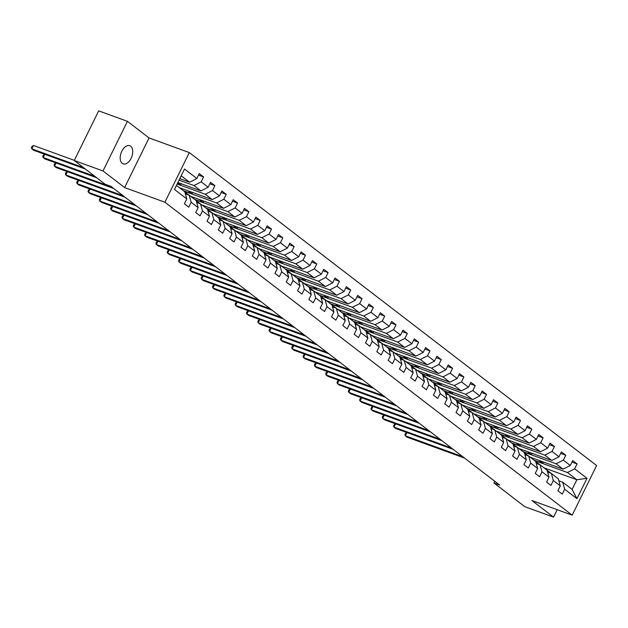 <?xml version="1.0" encoding="UTF-8"?>
<svg xmlns="http://www.w3.org/2000/svg" width="628" height="628" viewBox="0 0 628 628"><rect width="100%" height="100%" fill="white"/><g stroke="black" fill="none" stroke-linecap="round" stroke-linejoin="round"><path stroke-width="0.94" d="M122.24 163.374A9.671 5.676 110 0 0 123.159 163.877A9.671 5.676 110 0 0 131.48 157.549A9.671 5.676 110 0 0 130.687 146.206A9.671 5.676 110 0 0 129.768 145.696A9.671 5.676 110 0 0 121.455 152.023A9.671 5.676 110 0 0 122.24 163.374M127.429 121.33L103.008 170.965L124.627 187.576L149.048 137.94L127.429 121.33L98.675 110.873L74.253 160.509L105.088 184.2L110.834 186.288L499.7 485.067L493.946 482.979L524.78 506.67L553.535 517.127L557.193 509.7M149.048 137.94L189.311 152.58L596.6 465.521L572.179 515.148L164.889 202.216L189.311 152.58M176.452 185.417L184.852 191.87L186.806 198.911L184.404 203.802L188.753 207.146L191.163 202.255L198.126 207.601L195.716 212.5L200.073 215.844L202.483 210.945L209.446 216.299L207.036 221.197L211.393 224.541L213.795 219.643L220.766 224.997L218.356 229.895L222.704 233.239L225.114 228.341L232.077 233.695L229.667 238.585L234.024 241.929L236.434 237.039L243.397 242.384L240.987 247.283L245.344 250.627L247.754 245.729L254.717 251.082L252.307 255.981L256.656 259.325L259.066 254.426L266.036 259.78L263.627 264.678L267.975 268.023L270.385 263.124L277.348 268.478L274.938 273.368L279.295 276.713L281.705 271.822L288.668 277.168L286.258 282.066L290.615 285.41L293.025 280.512L299.988 285.866L297.578 290.764L301.927 294.108L304.337 289.21L311.307 294.563L308.898 299.462L313.246 302.806L315.656 297.908L322.619 303.261L320.209 308.152L324.566 311.496L326.976 306.605L333.939 311.951L331.529 316.85L335.886 320.194L338.296 315.295L345.259 320.649L342.849 325.547L347.198 328.891L349.608 323.993L356.571 329.347L354.168 334.245L358.517 337.589L360.927 332.691L367.89 338.045L365.48 342.935L369.837 346.279L372.247 341.389L379.21 346.735L376.8 351.633L381.157 354.977L383.559 350.079L390.53 355.432L388.12 360.331L392.469 363.675L394.879 358.776L401.841 364.13L399.432 369.021L403.788 372.373L406.198 367.474L413.161 372.82L410.751 377.718L415.108 381.063L417.518 376.172L424.481 381.518L422.071 386.416L426.42 389.76L428.83 384.862L435.801 390.216L433.391 395.114L437.74 398.458L440.15 393.56L447.112 398.913L444.703 403.804L449.059 407.156L451.469 402.258L458.432 407.603L456.022 412.502L460.379 415.846L462.789 410.955L469.752 416.301L467.342 421.2L471.691 424.544L474.101 419.645L481.072 424.999L478.662 429.897L483.01 433.241L485.42 428.343L492.383 433.697L489.973 438.587L494.33 441.939L496.74 437.041L503.703 442.387L501.293 447.285L505.65 450.629L508.06 445.739L515.023 451.085L512.613 455.983L516.962 459.327L519.372 454.429L526.342 459.782L523.933 464.681L528.281 468.025L530.691 463.126L537.654 468.48L535.244 473.371L539.601 476.715L542.011 471.824L548.974 477.17L546.564 482.069L550.921 485.413L553.323 480.522L560.294 485.868L557.884 490.766L562.233 494.11L564.643 489.212L576.975 498.687L587.007 478.3L576.865 479.761L567.437 472.515L534.554 460.56M186.806 198.911L174.474 189.428L184.506 169.042L196.847 178.517L199.249 173.618L203.605 176.963L198.519 175.118M587.007 478.3L574.675 468.826L577.085 463.927L572.736 460.583L570.326 465.481L563.363 460.128L565.773 455.229L561.416 451.885L559.006 456.784L552.043 451.43L554.453 446.539L550.097 443.187L547.687 448.086L540.724 442.74L543.134 437.842L538.785 434.498L536.375 439.388L529.404 434.042L531.814 429.144L527.465 425.8L525.055 430.698L518.092 425.344L520.502 420.446L516.145 417.102L513.735 422L506.772 416.647L509.182 411.756L504.826 408.404L502.416 413.303L495.453 407.957L497.863 403.058L493.514 399.714L491.104 404.605L484.133 399.259L486.543 394.36L482.194 391.016L479.784 395.915L472.821 390.561L475.231 385.663L470.874 382.319L468.464 387.217L461.502 381.863L463.911 376.973L459.555 373.629L457.145 378.519L450.182 373.173L452.592 368.275L448.243 364.931L445.833 369.829L438.87 364.476L441.272 359.577L436.923 356.233L434.513 361.131L427.55 355.778L429.96 350.879L425.603 347.535L423.194 352.434L416.231 347.08L418.64 342.189L414.284 338.845L411.882 343.736L404.911 338.39L407.321 333.492L402.972 330.147L400.562 335.046L393.599 329.692L396.001 324.794L391.652 321.45L389.242 326.348L382.279 320.994L384.689 316.096L380.333 312.752L377.923 317.65L370.96 312.297L373.37 307.406L369.021 304.062L366.611 308.952L359.64 303.607L362.05 298.708L357.701 295.364L355.291 300.262L348.328 294.909L350.738 290.01L346.381 286.666L343.971 291.565L337.008 286.211L339.418 281.313L335.062 277.969L332.652 282.867L325.689 277.513L328.099 272.623L323.75 269.279L321.34 274.169L314.369 268.823L316.779 263.925L312.43 260.581L310.02 265.479L303.057 260.125L305.467 255.227L301.11 251.883L298.7 256.781L291.737 251.428L294.147 246.529L289.791 243.185L287.381 248.084L280.418 242.73L282.828 237.839L278.479 234.495L276.069 239.386L269.098 234.04L271.508 229.141L267.159 225.797L264.749 230.696L257.786 225.342L260.196 220.444L255.839 217.1L253.429 221.998L246.466 216.644L248.876 211.746L244.52 208.402L242.11 213.3L235.147 207.946L237.557 203.056L233.208 199.712L230.798 204.602L223.835 199.257L226.237 194.358L221.888 191.014L219.478 195.912L212.515 190.559L214.925 185.66L210.568 182.316L208.158 187.215L201.196 181.861L203.605 176.963M198.126 207.601L196.164 200.567L189.201 195.214L185.393 193.832M179.051 180.134L193.958 185.558L200.921 190.904L177.873 182.528M189.201 195.214L191.163 202.255M201.196 181.861L193.958 185.558M208.158 187.215L200.921 190.904M209.446 216.299L207.483 209.257L200.52 203.912L196.713 202.522M177.135 184.02L205.27 194.248L212.24 199.602L179.349 187.646M200.52 203.912L202.483 210.945M212.515 190.559L205.27 194.248M219.478 195.912L212.24 199.602M220.766 224.997L218.803 217.955L211.84 212.602L208.033 211.22M183.706 190.991L216.589 202.946L223.552 208.3L190.669 196.344M211.84 212.602L213.795 219.643M223.835 199.257L216.589 202.946M230.798 204.602L223.552 208.3M232.077 233.695L230.123 226.653L223.152 221.299L219.345 219.918M195.025 199.688L227.909 211.644L234.872 216.998L201.988 205.034M223.152 221.299L225.114 228.341M235.147 207.946L227.909 211.644M242.11 213.3L234.872 216.998M243.397 242.384L241.435 235.351L234.472 229.997L230.664 228.616M206.337 208.378L239.229 220.342L246.192 225.688L213.308 213.732M234.472 229.997L236.434 237.039M246.466 216.644L239.229 220.342M253.429 221.998L246.192 225.688M254.717 251.082L252.754 244.041L245.791 238.695L241.984 237.306M217.657 217.076L250.541 229.032L257.504 234.385L224.62 222.43M245.791 238.695L247.754 245.729M257.786 225.342L250.541 229.032M264.749 230.696L257.504 234.385M266.036 259.78L264.074 252.739L257.111 247.385L253.304 246.003M228.977 225.774L261.86 237.729L268.823 243.083L235.94 231.128M257.111 247.385L259.066 254.426M269.098 234.04L261.86 237.729M276.069 239.386L268.823 243.083M277.348 268.478L275.394 261.436L268.423 256.083L264.616 254.701M240.296 234.472L273.18 246.427L280.143 251.773L247.259 239.817M268.423 256.083L270.385 263.124M280.418 242.73L273.18 246.427M287.381 248.084L280.143 251.773M288.668 277.168L286.706 270.134L279.743 264.781L275.935 263.399M251.608 243.162L284.492 255.125L291.463 260.471L258.579 248.515M279.743 264.781L281.705 271.822M291.737 251.428L284.492 255.125M298.7 256.781L291.463 260.471M299.988 285.866L298.025 278.824L291.062 273.478L287.255 272.089M262.928 251.859L295.812 263.815L302.774 269.169L269.891 257.213M291.062 273.478L293.025 280.512M303.057 260.125L295.812 263.815M310.02 265.479L302.774 269.169M311.307 294.563L309.345 287.522L302.382 282.168L298.575 280.787M274.248 260.557L307.131 272.513L314.094 277.866L281.211 265.911M302.382 282.168L304.337 289.21M314.369 268.823L307.131 272.513M321.34 274.169L314.094 277.866M322.619 303.261L320.657 296.22L313.694 290.866L309.887 289.484M285.567 269.255L318.451 281.211L325.414 286.556L292.53 274.601M313.694 290.866L315.656 297.908M325.689 277.513L318.451 281.211M332.652 282.867L325.414 286.556M333.939 311.951L331.976 304.918L325.014 299.564L321.206 298.182M296.879 277.945L329.763 289.908L336.734 295.254L303.85 283.299M325.014 299.564L326.976 306.605M337.008 286.211L329.763 289.908M343.971 291.565L336.734 295.254M345.259 320.649L343.296 313.608L336.333 308.262L332.526 306.872M308.199 286.643L341.083 298.598L348.045 303.952L315.162 291.996M336.333 308.262L338.296 315.295M348.328 294.909L341.083 298.598M355.291 300.262L348.045 303.952M356.571 329.347L354.616 322.305L347.645 316.952L343.846 315.57M319.519 295.341L352.402 307.296L359.365 312.65L326.481 300.694M347.645 316.952L349.608 323.993M359.64 303.607L352.402 307.296M366.611 308.952L359.365 312.65M367.89 338.045L365.928 331.003L358.965 325.649L355.158 324.268M330.83 304.038L363.722 315.994L370.685 321.34L337.801 309.384M358.965 325.649L360.927 332.691M370.96 312.297L363.722 315.994M377.923 317.65L370.685 321.34M379.21 346.735L377.247 339.701L370.284 334.347L366.477 332.966M342.15 312.728L375.034 324.692L382.005 330.038L349.113 318.082M370.284 334.347L372.247 341.389M382.279 320.994L375.034 324.692M389.242 326.348L382.005 330.038M390.53 355.432L388.567 348.391L381.604 343.045L377.797 341.656M353.47 321.426L386.353 333.382L393.316 338.735L360.433 326.78M381.604 343.045L383.559 350.079M393.599 329.692L386.353 333.382M400.562 335.046L393.316 338.735M401.841 364.13L399.887 357.089L392.916 351.735L389.109 350.353M364.79 330.124L397.673 342.079L404.636 347.433L371.752 335.478M392.916 351.735L394.879 358.776M404.911 338.39L397.673 342.079M411.882 343.736L404.636 347.433M413.161 372.82L411.199 365.786L404.236 360.433L400.429 359.051M376.101 338.822L408.993 350.777L415.956 356.123L383.072 344.168M404.236 360.433L406.198 367.474M416.231 347.08L408.993 350.777M423.194 352.434L415.956 356.123M424.481 381.518L422.518 374.484L415.555 369.131L411.748 367.749M387.421 347.512L420.305 359.475L427.275 364.821L394.384 352.865M415.555 369.131L417.518 376.172M427.55 355.778L420.305 359.475M434.513 361.131L427.275 364.821M435.801 390.216L433.838 383.174L426.875 377.828L423.068 376.439M398.741 356.209L431.624 368.165L438.587 373.519L405.704 361.563M426.875 377.828L428.83 384.862M438.87 364.476L431.624 368.165M445.833 369.829L438.587 373.519M447.112 398.913L445.158 391.872L438.187 386.518L434.38 385.137M410.06 364.907L442.944 376.863L449.907 382.216L417.023 370.261M438.187 386.518L440.15 393.56M450.182 373.173L442.944 376.863M457.145 378.519L449.907 382.216M458.432 407.603L456.47 400.57L449.507 395.216L445.699 393.834M421.372 373.605L454.264 385.561L461.227 390.906L428.343 378.951M449.507 395.216L451.469 402.258M461.502 381.863L454.264 385.561M468.464 387.217L461.227 390.906M469.752 416.301L467.789 409.268L460.826 403.914L457.019 402.532M432.692 382.295L465.576 394.251L472.539 399.604L439.655 387.649M460.826 403.914L462.789 410.955M472.821 390.561L465.576 394.251M479.784 395.915L472.539 399.604M481.072 424.999L479.109 417.958L472.146 412.612L468.339 411.222M444.012 390.993L476.895 402.948L483.858 408.302L450.975 396.346M472.146 412.612L474.101 419.645M484.133 399.259L476.895 402.948M491.104 404.605L483.858 408.302M492.383 433.697L490.429 426.655L483.458 421.302L479.651 419.92M455.331 399.691L488.215 411.646L495.178 417L462.294 405.044M483.458 421.302L485.42 428.343M495.453 407.957L488.215 411.646M502.416 413.303L495.178 417M503.703 442.387L501.741 435.353L494.778 429.999L490.97 428.618M466.643 408.388L499.527 420.344L506.498 425.69L473.614 413.734M494.778 429.999L496.74 437.041M506.772 416.647L499.527 420.344M513.735 422L506.498 425.69M515.023 451.085L513.06 444.051L506.097 438.697L502.29 437.316M477.963 417.078L510.847 429.034L517.81 434.388L484.926 422.432M506.097 438.697L508.06 445.739M518.092 425.344L510.847 429.034M525.055 430.698L517.81 434.388M526.342 459.782L524.38 452.741L517.417 447.395L513.61 446.006M489.283 425.776L522.166 437.732L529.129 443.085L496.246 431.13M517.417 447.395L519.372 454.429M529.404 434.042L522.166 437.732M536.375 439.388L529.129 443.085M537.654 468.48L535.692 461.439L528.729 456.085L524.922 454.703M500.602 434.474L533.486 446.43L540.449 451.783L507.565 439.828M528.729 456.085L530.691 463.126M540.724 442.74L533.486 446.43M547.687 448.086L540.449 451.783M548.974 477.17L547.012 470.137L540.049 464.783L536.241 463.401M511.914 443.172L544.798 455.127L551.769 460.473L518.877 448.518M540.049 464.783L542.011 471.824M552.043 451.43L544.798 455.127M559.006 456.784L551.769 460.473M560.294 485.868L558.331 478.834L551.368 473.481L547.561 472.099M523.234 451.862L556.118 463.817L563.081 469.171L530.197 457.215M551.368 473.481L553.323 480.522M563.363 460.128L556.118 463.817M570.326 465.481L563.081 469.171M576.975 498.687L572.116 489.424L562.68 482.178L558.881 480.789M543.981 467.805L576.865 479.761L572.116 489.424M562.68 482.178L564.643 489.212M574.675 468.826L567.437 472.515M103.008 170.965L74.253 160.509M124.627 187.576L164.889 202.216M572.179 515.148L531.916 500.516L553.535 517.127M494.778 481.291L493.946 482.979M179.789 178.642L189.601 182.214L181.202 175.762M196.847 178.517L189.601 182.214M577.085 463.927L571.998 462.075M543.44 462.027L542.773 463.393L534.161 460.261M542.773 463.393L538.808 460.348M532.12 453.338L531.453 454.696L522.841 451.563M531.453 454.696L527.489 451.65M565.773 455.229L560.678 453.385M520.808 444.64L520.133 445.998L511.522 442.866M520.133 445.998L516.177 442.952M554.453 446.539L549.367 444.687M509.489 435.942L508.821 437.3L500.21 434.176M508.821 437.3L504.857 434.262M543.134 437.842L538.047 435.989M498.169 427.244L497.502 428.61L488.89 425.478M497.502 428.61L493.537 425.564M531.814 429.144L526.727 427.291M486.849 418.554L486.182 419.912L477.57 416.78M486.182 419.912L482.218 416.866M520.502 420.446L515.407 418.601M475.537 409.856L474.862 411.214L466.259 408.082M474.862 411.214L470.906 408.169M509.182 411.756L504.096 409.903M464.218 401.159L463.55 402.517L454.939 399.392M463.55 402.517L459.586 399.479M497.863 403.058L492.776 401.206M452.898 392.461L452.231 393.827L443.619 390.695M452.231 393.827L448.266 390.781M486.543 394.36L481.456 392.508M441.586 383.771L440.911 385.129L432.3 381.997M440.911 385.129L436.955 382.083M475.231 385.663L470.137 383.818M430.266 375.073L429.599 376.431L420.988 373.299M429.599 376.431L425.635 373.385M463.911 376.973L458.825 375.12M418.947 366.375L418.279 367.733L409.668 364.609M418.279 367.733L414.315 364.695M452.592 368.275L447.505 366.422M407.627 357.677L406.96 359.043L398.348 355.911M406.96 359.043L402.995 355.998M441.272 359.577L436.185 357.724M396.315 348.987L395.64 350.346L387.029 347.213M395.64 350.346L391.684 347.3M429.96 350.879L424.873 349.035M384.995 340.29L384.328 341.648L375.717 338.516M384.328 341.648L380.364 338.602M418.64 342.189L413.554 340.337M373.676 331.592L373.008 332.95L364.397 329.826M373.008 332.95L369.044 329.912M407.321 333.492L402.234 331.639M362.356 322.894L361.689 324.26L353.077 321.128M361.689 324.26L357.724 321.214M396.001 324.794L390.914 322.941M351.044 314.204L350.369 315.562L341.758 312.43M350.369 315.562L346.413 312.516M384.689 316.096L379.602 314.251M339.724 305.506L339.057 306.864L330.446 303.732M339.057 306.864L335.093 303.819M373.37 307.406L368.283 305.553M328.405 296.809L327.738 298.167L319.126 295.042M327.738 298.167L323.773 295.129M362.05 298.708L356.963 296.856M317.085 288.111L316.418 289.477L307.806 286.344M316.418 289.477L312.454 286.431M350.738 290.01L345.643 288.158M305.773 279.421L305.098 280.779L296.495 277.647M305.098 280.779L301.142 277.733M339.418 281.313L334.332 279.468M294.454 270.723L293.786 272.081L285.175 268.949M293.786 272.081L289.822 269.035M328.099 272.623L323.012 270.77M283.134 262.025L282.467 263.383L273.855 260.259M282.467 263.383L278.502 260.345M316.779 263.925L311.692 262.072M271.814 253.327L271.147 254.693L262.535 251.561M271.147 254.693L267.183 251.647M305.467 255.227L300.372 253.374M260.502 244.637L259.827 245.995L251.224 242.863M259.827 245.995L255.871 242.95M294.147 246.529L289.061 244.685M249.183 235.94L248.515 237.298L239.904 234.166M248.515 237.298L244.551 234.252M282.828 237.839L277.741 235.987M237.863 227.242L237.196 228.608L228.584 225.476M237.196 228.608L233.231 225.562M271.508 229.141L266.421 227.289M226.551 218.544L225.876 219.91L217.264 216.778M225.876 219.91L221.919 216.864M260.196 220.444L255.101 218.591M215.231 209.854L214.564 211.212L205.953 208.08M214.564 211.212L210.6 208.166M248.876 211.746L243.79 209.901M203.912 201.156L203.244 202.514L194.633 199.382M203.244 202.514L199.28 199.469M237.557 203.056L232.47 201.203M192.592 192.458L191.925 193.824L183.313 190.692M191.925 193.824L187.96 190.779M226.237 194.358L221.15 192.506M181.28 183.761L180.605 185.127L177.206 183.886M180.605 185.127L177.693 182.889M214.925 185.66L209.838 183.808M549.571 472.829A11.563 9.208 -52.5 0 0 547.718 470.741A11.563 9.208 -52.5 0 0 547.059 470.286M550.882 473.3A11.563 9.208 -52.5 0 0 549.963 472.468A11.563 9.208 -52.5 0 0 549.516 472.154M406.944 432.551L405.335 435.816L462.773 456.697M406.881 432.527L405.539 433.344L404.879 434.686L405.335 435.816L407.148 437.206L464.587 458.095M547.718 470.741L549.1 471.801A11.563 9.208 127.5 0 1 550.442 473.143M538.251 464.131A11.563 9.208 -52.5 0 0 536.398 462.043A11.563 9.208 -52.5 0 0 535.739 461.588M539.562 464.61A11.563 9.208 -52.5 0 0 538.651 463.77A11.563 9.208 -52.5 0 0 538.204 463.456M395.624 423.861L394.023 427.119L451.454 448M395.562 423.837L394.227 424.646L393.568 425.988L394.023 427.119L395.836 428.516L453.267 449.397M536.398 462.043L537.78 463.103A11.563 9.208 127.5 0 1 539.122 464.445M526.939 455.433A11.563 9.208 -52.5 0 0 525.087 453.345A11.563 9.208 -52.5 0 0 524.419 452.898M528.25 455.912A11.563 9.208 -52.5 0 0 527.332 455.08A11.563 9.208 -52.5 0 0 526.884 454.758M384.305 415.163L382.703 418.421L440.142 439.31M384.242 415.139L382.907 415.948L382.248 417.29L382.703 418.421L384.517 419.818L441.955 440.699M525.087 453.345L526.46 454.405A11.563 9.208 127.5 0 1 527.81 455.755M515.619 446.744A11.563 9.208 -52.5 0 0 513.767 444.655A11.563 9.208 -52.5 0 0 513.1 444.2M516.93 447.215A11.563 9.208 -52.5 0 0 516.012 446.382A11.563 9.208 -52.5 0 0 515.564 446.061M372.993 406.465L371.384 409.731L428.822 430.612M372.922 406.442L371.588 407.258L370.928 408.6L371.384 409.731L373.197 411.12L430.635 432.009M513.767 444.655L515.141 445.715A11.563 9.208 127.5 0 1 516.491 447.058M504.3 438.046A11.563 9.208 -52.5 0 0 502.447 435.958A11.563 9.208 -52.5 0 0 501.788 435.502M505.611 438.517A11.563 9.208 -52.5 0 0 504.7 437.685A11.563 9.208 -52.5 0 0 504.245 437.371M361.673 397.767L360.064 401.033L417.502 421.914M361.61 397.744L360.268 398.56L359.609 399.903L360.064 401.033L361.877 402.43L419.316 423.311M502.447 435.958L503.829 437.017A11.563 9.208 127.5 0 1 505.171 438.36M492.988 429.348A11.563 9.208 -52.5 0 0 491.127 427.26A11.563 9.208 -52.5 0 0 490.468 426.805M494.291 429.827A11.563 9.208 -52.5 0 0 493.38 428.987A11.563 9.208 -52.5 0 0 492.933 428.673M350.353 389.077L348.752 392.335L406.183 413.224M350.291 389.054L348.956 389.862L348.297 391.205L348.752 392.335L350.565 393.732L407.996 414.613M491.127 427.26L492.509 428.32A11.563 9.208 127.5 0 1 493.851 429.662M481.668 420.65A11.563 9.208 -52.5 0 0 479.816 418.562A11.563 9.208 -52.5 0 0 479.148 418.115M482.979 421.129A11.563 9.208 -52.5 0 0 482.061 420.297A11.563 9.208 -52.5 0 0 481.613 419.975M339.041 380.38L337.432 383.637L394.871 404.526M338.971 380.356L337.636 381.165L336.977 382.507L337.432 383.637L339.246 385.035L396.684 405.916M479.816 418.562L481.189 419.622A11.563 9.208 127.5 0 1 482.54 420.972M470.348 411.96A11.563 9.208 -52.5 0 0 468.496 409.872A11.563 9.208 -52.5 0 0 467.829 409.417M471.659 412.431A11.563 9.208 -52.5 0 0 470.741 411.599A11.563 9.208 -52.5 0 0 470.294 411.277M327.722 371.682L326.113 374.947L383.551 395.828M327.651 371.658L326.317 372.475L325.657 373.817L326.113 374.947L327.926 376.337L385.364 397.226M468.496 409.872L469.87 410.932A11.563 9.208 127.5 0 1 471.22 412.274M459.029 403.262A11.563 9.208 -52.5 0 0 457.176 401.174A11.563 9.208 -52.5 0 0 456.517 400.719M460.34 403.733A11.563 9.208 -52.5 0 0 459.429 402.901A11.563 9.208 -52.5 0 0 458.982 402.587M316.402 362.984L314.801 366.25L372.231 387.131M316.339 362.96L314.997 363.777L314.338 365.119L314.801 366.25L316.614 367.647L374.045 388.528M457.176 401.174L458.558 402.234A11.563 9.208 127.5 0 1 459.9 403.576M447.717 394.565A11.563 9.208 -52.5 0 0 445.856 392.476A11.563 9.208 -52.5 0 0 445.197 392.021M449.02 395.043A11.563 9.208 -52.5 0 0 448.109 394.203A11.563 9.208 -52.5 0 0 447.662 393.889M305.082 354.294L303.481 357.552L360.912 378.441M305.02 354.271L303.685 355.079L303.026 356.421L303.481 357.552L305.294 358.949L362.733 379.83M445.856 392.476L447.238 393.536A11.563 9.208 127.5 0 1 448.58 394.879M436.397 385.867A11.563 9.208 -52.5 0 0 434.545 383.786A11.563 9.208 -52.5 0 0 433.877 383.331M437.708 386.346A11.563 9.208 -52.5 0 0 436.79 385.514A11.563 9.208 -52.5 0 0 436.342 385.192M293.771 345.596L292.161 348.862L349.6 369.743M293.7 345.573L292.365 346.381L291.706 347.724L292.161 348.862L293.975 350.251L351.413 371.132M434.545 383.786L435.918 384.838A11.563 9.208 127.5 0 1 437.269 386.189M425.078 377.177A11.563 9.208 -52.5 0 0 423.225 375.089A11.563 9.208 -52.5 0 0 422.565 374.633M426.388 377.648A11.563 9.208 -52.5 0 0 425.47 376.816A11.563 9.208 -52.5 0 0 425.023 376.494M282.451 336.898L280.842 340.164L338.28 361.045M282.388 336.875L281.046 337.691L280.386 339.034L280.842 340.164L282.655 341.554L340.093 362.442M423.225 375.089L424.599 376.148A11.563 9.208 127.5 0 1 425.949 377.491M413.758 368.479A11.563 9.208 -52.5 0 0 411.905 366.391A11.563 9.208 -52.5 0 0 411.246 365.936M415.069 368.95A11.563 9.208 -52.5 0 0 414.158 368.118A11.563 9.208 -52.5 0 0 413.711 367.804M271.131 328.201L269.53 331.466L326.96 352.347M271.068 328.177L269.734 328.994L269.067 330.336L269.53 331.466L271.343 332.864L328.774 353.745M411.905 366.391L413.287 367.451A11.563 9.208 127.5 0 1 414.629 368.793M402.446 359.781A11.563 9.208 -52.5 0 0 400.586 357.693A11.563 9.208 -52.5 0 0 399.926 357.238M403.749 360.26A11.563 9.208 -52.5 0 0 402.838 359.42A11.563 9.208 -52.5 0 0 402.391 359.106M259.811 319.511L258.21 322.768L315.649 343.657M259.749 319.487L258.414 320.296L257.755 321.638L258.21 322.768L260.023 324.166L317.462 345.047M400.586 357.693L401.967 358.753A11.563 9.208 127.5 0 1 403.317 360.095M391.126 351.083A11.563 9.208 -52.5 0 0 389.274 349.003A11.563 9.208 -52.5 0 0 388.606 348.548M392.437 351.562A11.563 9.208 -52.5 0 0 391.519 350.73A11.563 9.208 -52.5 0 0 391.071 350.408M248.5 310.813L246.89 314.079L304.329 334.959M248.429 310.789L247.094 311.598L246.435 312.94L246.89 314.079L248.704 315.468L306.142 336.349M389.274 349.003L390.647 350.055A11.563 9.208 127.5 0 1 391.998 351.405M379.807 342.393A11.563 9.208 -52.5 0 0 377.954 340.305A11.563 9.208 -52.5 0 0 377.295 339.85M381.118 342.864A11.563 9.208 -52.5 0 0 380.199 342.032A11.563 9.208 -52.5 0 0 379.752 341.711M237.18 302.115L235.571 305.381L293.009 326.262M237.117 302.092L235.775 302.908L235.115 304.25L235.571 305.381L237.384 306.77L294.822 327.659M377.954 340.305L379.336 341.365A11.563 9.208 127.5 0 1 380.678 342.707M368.487 333.696A11.563 9.208 -52.5 0 0 366.634 331.608A11.563 9.208 -52.5 0 0 365.975 331.152M369.798 334.167A11.563 9.208 -52.5 0 0 368.887 333.335A11.563 9.208 -52.5 0 0 368.44 333.021M225.86 293.417L224.259 296.683L281.689 317.564M225.797 293.394L224.463 294.21L223.804 295.553L224.259 296.683L226.072 298.08L283.503 318.961M366.634 331.608L368.016 332.667A11.563 9.208 127.5 0 1 369.358 334.01M357.175 324.998A11.563 9.208 -52.5 0 0 355.315 322.91A11.563 9.208 -52.5 0 0 354.655 322.462M358.486 325.477A11.563 9.208 -52.5 0 0 357.567 324.637A11.563 9.208 -52.5 0 0 357.12 324.323M214.541 284.727L212.939 287.985L270.378 308.874M214.478 284.704L213.143 285.512L212.484 286.855L212.939 287.985L214.752 289.382L272.191 310.263M355.315 322.91L356.696 323.969A11.563 9.208 127.5 0 1 358.046 325.312M345.855 316.3A11.563 9.208 -52.5 0 0 344.003 314.22A11.563 9.208 -52.5 0 0 343.335 313.764M347.166 316.779A11.563 9.208 -52.5 0 0 346.248 315.947A11.563 9.208 -52.5 0 0 345.8 315.625M203.229 276.03L201.619 279.295L259.058 300.176M203.158 276.006L201.824 276.815L201.164 278.157L201.619 279.295L203.433 280.685L260.871 301.566M344.003 314.22L345.376 315.272A11.563 9.208 127.5 0 1 346.727 316.622M334.536 307.61A11.563 9.208 -52.5 0 0 332.683 305.522A11.563 9.208 -52.5 0 0 332.024 305.067M335.847 308.081A11.563 9.208 -52.5 0 0 334.936 307.249A11.563 9.208 -52.5 0 0 334.481 306.927M191.909 267.332L190.3 270.597L247.738 291.478M191.846 267.308L190.504 268.125L189.844 269.467L190.3 270.597L192.113 271.987L249.552 292.876M332.683 305.522L334.065 306.582A11.563 9.208 127.5 0 1 335.407 307.924M323.216 298.912A11.563 9.208 -52.5 0 0 321.363 296.824A11.563 9.208 -52.5 0 0 320.704 296.369M324.527 299.383A11.563 9.208 -52.5 0 0 323.616 298.551A11.563 9.208 -52.5 0 0 323.169 298.237M180.589 258.634L178.988 261.9L236.418 282.781M180.526 258.61L179.192 259.427L178.533 260.769L178.988 261.9L180.801 263.297L238.232 284.178M321.363 296.824L322.745 297.884A11.563 9.208 127.5 0 1 324.087 299.226M311.904 290.214A11.563 9.208 -52.5 0 0 310.051 288.126A11.563 9.208 -52.5 0 0 309.384 287.679M313.215 290.693A11.563 9.208 -52.5 0 0 312.297 289.853A11.563 9.208 -52.5 0 0 311.849 289.539M169.27 249.944L167.668 253.202L225.107 274.091M169.207 249.92L167.872 250.729L167.213 252.071L167.668 253.202L169.482 254.599L226.92 275.48M310.051 288.126L311.425 289.186A11.563 9.208 127.5 0 1 312.775 290.529M300.584 281.517A11.563 9.208 -52.5 0 0 298.732 279.436A11.563 9.208 -52.5 0 0 298.065 278.981M301.895 281.996A11.563 9.208 -52.5 0 0 300.977 281.163A11.563 9.208 -52.5 0 0 300.529 280.842M157.958 241.246L156.348 244.512L213.787 265.393M157.887 241.223L156.553 242.031L155.893 243.374L156.348 244.512L158.162 245.901L215.6 266.782M298.732 279.436L300.106 280.488A11.563 9.208 127.5 0 1 301.456 281.839M289.265 272.827A11.563 9.208 -52.5 0 0 287.412 270.739A11.563 9.208 -52.5 0 0 286.753 270.283M290.576 273.298A11.563 9.208 -52.5 0 0 289.665 272.466A11.563 9.208 -52.5 0 0 289.218 272.144M146.638 232.548L145.029 235.814L202.467 256.695M146.575 232.525L145.233 233.341L144.573 234.684L145.029 235.814L146.85 237.203L204.281 258.092M287.412 270.739L288.794 271.798A11.563 9.208 127.5 0 1 290.136 273.141M277.953 264.129A11.563 9.208 -52.5 0 0 276.092 262.041A11.563 9.208 -52.5 0 0 275.433 261.586M279.256 264.608A11.563 9.208 -52.5 0 0 278.345 263.768A11.563 9.208 -52.5 0 0 277.898 263.454M135.318 223.851L133.717 227.116L191.148 247.997M135.256 223.827L133.921 224.643L133.262 225.986L133.717 227.116L135.53 228.514L192.961 249.394M276.092 262.041L277.474 263.101A11.563 9.208 127.5 0 1 278.816 264.443M266.633 255.431A11.563 9.208 -52.5 0 0 264.781 253.343A11.563 9.208 -52.5 0 0 264.113 252.896M267.944 255.91A11.563 9.208 -52.5 0 0 267.026 255.07A11.563 9.208 -52.5 0 0 266.578 254.756M124.006 215.161L122.397 218.418L179.836 239.307M123.936 215.137L122.601 215.946L121.942 217.288L122.397 218.418L124.211 219.816L181.649 240.697M264.781 253.343L266.154 254.403A11.563 9.208 127.5 0 1 267.504 255.745M255.313 246.733A11.563 9.208 -52.5 0 0 253.461 244.653A11.563 9.208 -52.5 0 0 252.794 244.198M256.624 247.212A11.563 9.208 -52.5 0 0 255.706 246.38A11.563 9.208 -52.5 0 0 255.258 246.058M112.687 206.463L111.078 209.728L168.516 230.609M112.616 206.439L111.282 207.256L110.622 208.59L111.078 209.728L112.891 211.118L170.329 231.999M253.461 244.653L254.835 245.705A11.563 9.208 127.5 0 1 256.185 247.055M243.994 238.043A11.563 9.208 -52.5 0 0 242.141 235.955A11.563 9.208 -52.5 0 0 241.482 235.5M245.305 238.514A11.563 9.208 -52.5 0 0 244.394 237.682A11.563 9.208 -52.5 0 0 243.947 237.36M101.367 197.765L99.766 201.031L157.196 221.912M101.304 197.742L99.97 198.558L99.303 199.9L99.766 201.031L101.579 202.42L159.01 223.309M242.141 235.955L243.523 237.015A11.563 9.208 127.5 0 1 244.865 238.357M232.682 229.346A11.563 9.208 -52.5 0 0 230.821 227.258A11.563 9.208 -52.5 0 0 230.162 226.802M233.985 229.824A11.563 9.208 -52.5 0 0 233.074 228.984A11.563 9.208 -52.5 0 0 232.627 228.671M90.047 189.067L88.446 192.333L145.877 213.214M89.985 189.044L88.65 189.86L87.991 191.202L88.446 192.333L90.259 193.73L147.698 214.611M230.821 227.258L232.203 228.317A11.563 9.208 127.5 0 1 233.545 229.66M221.362 220.648A11.563 9.208 -52.5 0 0 219.51 218.56A11.563 9.208 -52.5 0 0 218.842 218.112M222.673 221.127A11.563 9.208 -52.5 0 0 221.755 220.287A11.563 9.208 -52.5 0 0 221.307 219.973M78.736 180.377L77.126 183.635L134.565 204.524M78.665 180.354L77.33 181.162L76.671 182.505L77.126 183.635L78.94 185.032L136.378 205.913M219.51 218.56L220.883 219.619A11.563 9.208 127.5 0 1 222.234 220.962M210.042 211.95A11.563 9.208 -52.5 0 0 208.19 209.87A11.563 9.208 -52.5 0 0 207.53 209.414M211.353 212.429A11.563 9.208 -52.5 0 0 210.435 211.597A11.563 9.208 -52.5 0 0 209.988 211.275M67.416 171.679L65.807 174.945L123.245 195.826M67.353 171.656L66.011 172.472L65.351 173.807L65.807 174.945L67.62 176.335L125.058 197.216M208.19 209.87L209.571 210.929A11.563 9.208 127.5 0 1 210.914 212.272M198.723 203.26A11.563 9.208 -52.5 0 0 196.87 201.172A11.563 9.208 -52.5 0 0 196.211 200.717M200.034 203.731A11.563 9.208 -52.5 0 0 199.123 202.899A11.563 9.208 -52.5 0 0 198.676 202.577M56.096 162.982L54.495 166.247L111.925 187.128M56.033 162.958L54.699 163.775L54.032 165.117L54.495 166.247L56.308 167.637L113.739 188.526M196.87 201.172L198.252 202.232A11.563 9.208 127.5 0 1 199.594 203.574M187.411 194.562A11.563 9.208 -52.5 0 0 185.55 192.474A11.563 9.208 -52.5 0 0 184.891 192.019M188.714 195.041A11.563 9.208 -52.5 0 0 187.803 194.201A11.563 9.208 -52.5 0 0 187.356 193.887M44.776 154.284L43.175 157.549L94.859 176.342M44.714 154.26L43.379 155.077L42.72 156.419L43.175 157.549L44.988 158.947L96.673 177.74M185.55 192.474L186.932 193.534A11.563 9.208 127.5 0 1 188.282 194.876M74.332 160.344L33.504 145.5L31.855 148.852L83.54 167.645M33.504 145.5L32.059 146.379L31.4 147.721L31.855 148.852L33.669 150.249L85.353 169.042M551.203 473.418L549.963 472.468M539.892 464.728L538.651 463.77M528.572 456.03L527.332 455.08M517.252 447.332L516.012 446.382M505.94 438.634L504.7 437.685M494.621 429.945L493.38 428.987M483.301 421.247L482.061 420.297M471.981 412.549L470.741 411.599M460.669 403.859L459.429 402.901M449.35 395.161L448.109 394.203M438.03 386.463L436.79 385.514M426.71 377.766L425.47 376.816M415.398 369.076L414.158 368.118M404.079 360.378L402.838 359.42M392.759 351.68L391.519 350.73M381.439 342.982L380.199 342.032M370.127 334.292L368.887 333.335M358.808 325.594L357.567 324.637M347.488 316.897L346.248 315.947M336.168 308.199L334.936 307.249M324.857 299.509L323.616 298.551M313.537 290.811L312.297 289.853M302.217 282.113L300.977 281.163M290.905 273.416L289.665 272.466M279.586 264.726L278.345 263.768M268.266 256.028L267.026 255.07M256.946 247.33L255.706 246.38M245.634 238.632L244.394 237.682M234.315 229.942L233.074 228.984M222.995 221.244L221.755 220.287M211.675 212.547L210.435 211.597M200.363 203.849L199.123 202.899M189.044 195.159L187.803 194.201"/></g></svg>
